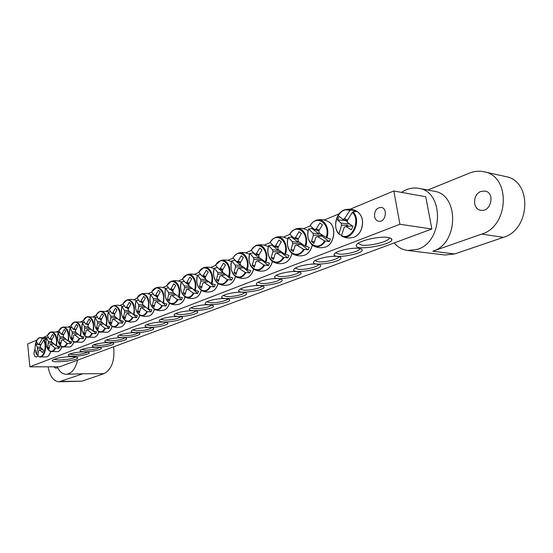 <?xml version="1.0" encoding="UTF-8"?>
<svg xmlns="http://www.w3.org/2000/svg" width="553" height="553" viewBox="0 0 553 553"><rect width="100%" height="100%" fill="white"/><g stroke="black" fill="none" stroke-linecap="round" stroke-linejoin="round"><path stroke-width="0.83" d="M60.153 347.249L59.627 346.468M87.464 352.054C84.83 353.561 80.192 354.418 73.542 354.618L69.713 354.058M72.941 356.229C80.199 356.367 91.19 353.837 88.915 352.517C87.132 350.74 69.45 352.773 68.344 354.888C67.888 355.717 69.422 356.16 72.941 356.229M399.923 224.269L29.862 366.819L59.586 366.805L431.865 228.99L399.923 224.269L393.826 190.965L425.741 196.757L431.865 228.99M84.72 351.777C92.075 351.957 103.37 349.316 101.005 347.955C99.16 346.13 81.305 348.217 80.164 350.395C79.701 351.238 81.215 351.701 84.72 351.777M109.397 342.466C116.953 342.708 128.89 339.853 126.333 338.381C124.356 336.459 106.141 338.664 104.932 340.973C104.434 341.865 105.92 342.362 109.397 342.466M135.672 332.547C143.427 332.878 156.098 329.761 153.326 328.171C151.19 326.146 132.602 328.489 131.31 330.95C130.778 331.883 132.236 332.415 135.672 332.547M163.702 321.964C171.672 322.392 185.158 318.977 182.137 317.256C179.836 315.127 160.84 317.636 159.464 320.249C158.898 321.231 160.315 321.798 163.702 321.964M358.683 248.366C351.701 247.357 335.954 250.979 334.358 253.924C330.058 260.041 368.07 253.364 361.468 249.133L358.683 248.366M316.904 264.14C310.019 263.304 295.413 266.567 293.954 269.228C289.959 274.827 326.042 268.889 319.973 264.928L316.904 264.14M278.29 278.712C271.509 278.028 257.898 280.979 256.564 283.399C252.839 288.542 287.207 283.219 281.615 279.514L278.29 278.712M242.497 292.226C235.834 291.666 223.094 294.362 221.864 296.56C218.38 301.288 251.221 296.484 246.044 293.021L242.497 292.226M209.228 304.779C202.688 304.33 190.716 306.804 189.582 308.816C186.313 313.171 217.771 308.809 212.974 305.574L209.228 304.779M387.729 237.403C379.082 236.007 358.69 240.783 356.63 244.626C351.1 252.583 399.432 243.742 390.902 238.308L387.729 237.403M71.945 356.602C62.275 356.927 55.763 358.137 52.404 360.238C49.411 363.909 81.568 360.252 77.372 357.411L71.945 356.602M225.562 298.613C218.96 298.115 206.622 300.687 205.44 302.795C202.059 307.33 234.196 302.761 229.212 299.408L225.562 298.613M260.062 285.597C253.336 284.975 240.182 287.795 238.896 290.104C235.295 295.026 268.882 289.979 263.498 286.392L260.062 285.597M297.224 271.564C290.387 270.811 276.3 273.915 274.903 276.445C271.046 281.809 306.251 276.196 300.424 272.359L297.224 271.564M337.378 256.412C330.438 255.493 315.279 258.928 313.758 261.721C309.611 267.583 346.627 261.286 340.302 257.186L337.378 256.412M178.432 316.406C186.506 316.883 200.442 313.302 197.29 311.519C194.898 309.327 175.681 311.927 174.264 314.629C173.683 315.632 175.073 316.226 178.432 316.406M149.455 327.341C157.315 327.722 170.386 324.459 167.49 322.807C165.278 320.726 146.49 323.152 145.156 325.689C144.609 326.643 146.04 327.196 149.455 327.341M122.324 337.586C129.976 337.869 142.273 334.89 139.612 333.355C137.559 331.385 119.158 333.659 117.913 336.044C117.395 336.95 118.867 337.468 122.324 337.586M96.872 347.194C104.323 347.402 115.93 344.657 113.476 343.24C111.561 341.367 93.533 343.517 92.358 345.756C91.874 346.62 93.381 347.104 96.872 347.194M29.862 366.819L27.65 343.938L36.975 340.04M43.887 337.157L47.461 335.664M56.945 331.696L59.081 330.805M68.738 326.768L71.074 325.793M80.911 321.687L83.448 320.629M93.478 316.44L96.229 315.286M106.453 311.014L109.432 309.77M119.856 305.415L123.07 304.074M133.715 299.629L137.185 298.178M148.059 293.636L151.792 292.081M162.893 287.436L166.909 285.763M178.266 281.014L182.573 279.217M194.193 274.364L198.817 272.429M210.707 267.465L215.663 265.392M227.85 260.304L233.159 258.085M245.643 252.866L251.325 250.495M264.14 245.145L270.217 242.601M283.378 237.106L289.876 234.389M303.397 228.742L310.344 225.838M324.252 220.032L339.065 213.845M350.111 209.228L393.826 190.965M99.561 347.478C96.899 349.061 92.164 349.945 85.349 350.146L81.526 349.551M112.031 342.763C109.349 344.415 104.51 345.335 97.508 345.528L93.706 344.899M124.902 337.897C122.185 339.625 117.236 340.586 110.061 340.772L106.273 340.109M138.181 332.865C135.43 334.683 130.377 335.678 123.008 335.865L119.241 335.159M151.895 327.673C149.11 329.574 143.939 330.618 136.37 330.791L132.637 330.058M166.059 322.302C163.246 324.3 157.951 325.385 150.181 325.558L146.476 324.777M180.707 316.751C177.852 318.846 172.432 319.98 164.448 320.146L160.778 319.33M195.859 311.007C192.962 313.205 187.412 314.387 179.207 314.546L175.571 313.689M359.955 248.574C360.452 251.152 345.487 254.974 338.726 254.048L335.664 252.797M338.809 256.64C339.155 259.094 324.867 262.668 318.203 261.832L315.058 260.622M318.493 264.382C318.701 266.726 305.042 270.064 298.475 269.318L295.254 268.15M298.959 271.82C299.035 274.06 285.963 277.191 279.5 276.514L276.196 275.394M280.157 278.975C280.115 281.111 267.59 284.048 261.23 283.44L257.857 282.369M262.053 285.86C261.901 287.906 249.88 290.664 243.624 290.118L240.189 289.088M244.606 292.496C244.343 294.445 232.806 297.044 226.654 296.553L223.163 295.572M227.774 298.89C227.421 300.749 216.327 303.196 210.278 302.768L206.739 301.82M374.561 216.506C374.388 210.769 376.6 207.734 381.19 207.41C388.144 208.177 385.635 222.679 378.798 221.304C376.558 220.841 375.148 219.244 374.561 216.506M46.224 339.362L43.507 340.185C47.8 346.641 42.712 360.556 37.86 355.779L36.353 357.058C35.053 356.879 34.245 355.614 33.927 353.27L35.074 348.307M211.536 305.056C208.599 307.371 202.91 308.609 194.469 308.761L190.882 307.862M75.844 356.892C72.816 358.724 67.134 359.782 58.791 360.065L53.848 359.332M389.257 237.686C390.57 241.067 370.489 246.424 361.773 245.103L358.047 243.417M341.567 235.336L339.217 234.306L339.037 233.732C330.473 225.79 339.777 205.474 349.786 210.61L350.436 210.181L354.293 210.271L356.194 211.585L352.904 211.896L352.316 212.373C361.22 220.364 351.411 241.101 341.519 235.537L342.1 236.325C345.743 238.087 349.544 238.426 353.491 237.341C356.692 236.318 359.194 233.974 361.012 230.311C363.992 222.327 362.803 216.099 357.452 211.633C362.747 216.105 363.902 222.341 360.909 230.352C359.111 233.995 356.637 236.325 353.491 237.341M339.037 233.732L341.533 225.216L341.18 223.136L337.524 219.935L339.155 216.389L342.915 219.389L344.547 218.718L349.786 210.61M344.547 218.718L347.616 219.997M354.293 210.271L353.616 211.723M352.316 212.373L347.27 220.654L347.63 222.741L352.994 226.218L351.314 229.799L345.874 226.502L344.243 227.159L341.519 235.537M350.858 224.871L351.597 225.956M352.441 225.873L345.874 226.502M344.243 227.159L344.588 227.117M348.224 226.274L347.332 225.189L341.533 225.216M341.18 223.136L349.579 224.041M347.36 220.882L342.915 219.389M337.524 219.935L345.687 220.55L347.595 221.905M347.332 225.189L346.759 226.419M37.915 354.957L36.643 354.279C32.468 347.872 37.376 334.143 42.277 338.706L46.383 338.505M50.606 351.59C49.735 354.514 48.422 356.305 46.666 356.948L39.304 356.851L37.963 356.042L39.304 356.851C44.268 359.118 47.98 345.694 43.964 339.832M43.507 340.185L40.369 345.867L40.521 347.381L43.48 350.18L42.602 352.586L39.609 349.911L38.786 350.243L37.86 355.779M38.786 350.243L39.27 350.153M36.643 354.279L37.466 348.625L37.314 347.111L35.876 344.367L36.733 341.975L38.226 344.588L39.042 344.249L42.277 338.706M42.166 349.019L42 349.489M41.447 348.328L37.466 348.625M40.735 345.065L38.226 344.588M39.042 344.249L40.929 344.671M37.314 347.111L40.528 347.18M42.567 349.385L39.609 349.911M35.876 344.367L38.053 344.339M46.093 338.208L45.643 339.445M166.923 285.452L166.826 285.625C171.665 275.719 182.075 285.348 178.412 296.629L182.449 297.735L181.571 299.85L177.243 299.463C172.211 309.321 162.098 299.415 165.693 288.431L168.416 287.809M166.826 285.625L169.785 289.35L170.925 288.88L173.849 283.834L175.647 285.514L172.799 290.664L173.034 292.44L178.412 296.629M177.243 299.463L171.783 295.502L170.635 295.966L169.294 301.074L167.531 299.367L168.769 294.175L168.541 292.406L165.693 288.431M177.472 295.952L181.571 299.85M176.027 294.873L171.783 295.502M174.776 293.892L168.769 294.175M168.541 292.406L173.303 292.675M173.048 290.152L169.785 289.35M170.925 288.88L173.331 289.592M170.635 295.966L171.147 295.883M167.531 299.367L169.653 299.401M170.773 289.592L173.013 291.721M182.58 278.906L182.483 279.078C187.495 268.958 198.306 278.677 194.511 290.187L198.582 291.334L197.677 293.491L193.308 293.076C188.096 303.155 177.596 293.145 181.315 281.94L184.204 281.325M182.483 279.078L185.594 282.832L186.776 282.341L189.783 277.198L191.642 278.892L188.725 284.145L188.967 285.949L194.511 290.187M193.308 293.076L187.674 289.074L186.492 289.558L185.075 294.777L183.243 293.055L184.55 287.747L184.315 285.949L181.315 281.94M192.679 288.873L197.677 293.491M192.098 288.445L187.674 289.074M190.84 287.477L184.55 287.747M184.315 285.949L189.326 286.254M188.953 283.682L185.594 282.832M186.776 282.341L189.25 283.101M186.492 289.558L186.997 289.475M183.243 293.055L185.449 293.097M186.347 283.018L188.967 285.445M198.81 272.124L198.721 272.297C203.905 261.949 215.138 271.751 211.218 283.509L215.317 284.691L214.384 286.896L209.967 286.461C204.569 296.761 193.668 286.648 197.504 275.221L200.587 274.606M198.721 272.297L201.99 276.071L203.221 275.567L206.304 270.313L208.239 272.028L205.246 277.385L205.495 279.217L211.218 283.509M209.967 286.461L204.161 282.41L202.93 282.908L201.444 288.244L199.536 286.502L200.912 281.083L200.663 279.258L197.504 275.221M208.737 281.74L214.384 286.896M208.688 281.781L204.161 282.41M207.513 280.827L200.912 281.083M200.663 279.258L205.965 279.604M205.446 276.97L201.99 276.071M203.221 275.567L205.751 276.369M202.93 282.908L203.428 282.832M199.536 286.502L201.831 286.558M202.46 276.196L205.502 278.919M215.649 265.087L215.559 265.26C220.93 254.677 232.613 264.569 228.555 276.576L232.689 277.8L231.714 280.053L227.262 279.59C221.663 290.118 210.334 279.915 214.308 268.24L217.516 267.562M215.559 265.26L219.009 269.055L220.281 268.53L223.453 263.166L225.465 264.894L222.389 270.362L222.652 272.235L228.555 276.576M227.262 279.59L221.262 275.498L219.99 276.016L218.421 281.47L216.444 279.714L217.896 274.17L217.633 272.311L214.308 268.24M225.949 274.751L231.714 280.053M225.797 274.889L221.262 275.498M224.829 273.922L217.896 274.17M217.633 272.311L223.239 272.705M222.562 270.016L219.009 269.055M220.281 268.53L222.88 269.38M219.99 276.016L220.481 275.933M216.444 279.714L218.829 279.783M217.488 267.645L218.186 268.253M219.154 269.097L222.652 272.145M233.117 257.781L233.048 257.947C238.613 247.129 250.765 257.104 246.562 269.373L250.723 270.638L249.721 272.94L245.221 272.456C239.414 283.226 227.629 272.919 231.748 261.002L235.011 260.159M233.048 257.947L236.677 261.776L237.997 261.23L241.26 255.749L243.355 257.491L240.189 263.076L240.465 264.977L246.562 269.373M245.221 272.456L239.027 268.316L237.7 268.855L236.055 274.433L233.995 272.664L235.523 266.995L235.253 265.101L231.748 261.002M243.818 267.479L243.562 267.728L249.721 272.94M243.562 267.728L239.027 268.316M242.822 266.767L235.523 266.995M235.253 265.101L240.97 265.371M240.334 262.793L236.677 261.776M237.997 261.23L240.673 262.129M237.7 268.855L238.184 268.779M233.995 272.664L236.47 272.747M234.921 260.415L240.956 265.53M265.958 262.219C269.097 253.343 263.394 242.961 256.82 245.325L253.765 247.067L251.214 250.357C256.986 239.283 269.643 249.348 265.281 261.887L269.477 263.193L268.433 265.551L263.892 265.039C257.857 276.065 245.594 265.654 249.859 253.474L253.025 252.915L253.184 252.479M251.214 250.357L255.037 254.207L256.412 253.64L259.765 248.034L261.942 249.797L258.686 255.507L258.984 257.442L265.281 261.887M263.892 265.039L257.491 260.85L256.115 261.41L254.373 267.127L252.23 265.336L253.841 259.53L253.557 257.608L249.859 253.474M262.378 259.924L262.018 260.29L268.433 265.551M262.018 260.29L257.491 260.85M261.534 259.329L253.841 259.53M253.557 257.608L259.309 258.071L259.343 257.712M258.797 255.286L255.037 254.207M256.412 253.64L259.157 254.601M256.115 261.41L256.578 261.341M252.23 265.336L254.809 265.433M253.025 252.915L259.309 258.071M285.445 254.435C288.694 245.373 282.77 234.852 275.94 237.285L272.747 239.083L270.092 242.463C276.085 231.126 289.274 241.274 284.754 254.097L288.977 255.458L287.892 257.871L283.309 257.325C277.046 268.613 264.272 258.106 268.696 245.656L271.848 245.11L272.076 244.495M270.092 242.463L274.129 246.334L275.56 245.746L279.009 240.016L281.283 241.792L277.931 247.626L278.235 249.597L284.754 254.097M283.309 257.325L276.694 253.087L275.256 253.668L273.424 259.523L271.191 257.712L272.892 251.774L272.594 249.811L268.696 245.656M281.677 252.057L281.214 252.555L287.892 257.871M281.214 252.555L276.694 253.087M281.014 251.594L272.892 251.774M272.594 249.811L278.394 250.315L278.456 249.762M278.007 247.488L274.129 246.334M275.56 245.746L278.373 246.769M275.256 253.668L275.705 253.606M271.191 257.712L273.873 257.836M271.848 245.11L278.394 250.315M305.726 246.334C309.099 237.085 302.947 226.419 295.841 228.914L292.502 230.774L289.744 234.251C295.966 222.638 309.721 232.868 305.028 245.988L309.279 247.398L308.152 249.866L303.528 249.292C297.009 260.864 283.696 250.246 288.286 237.52L291.424 236.995L291.735 236.193M289.744 234.251L293.996 238.143L295.482 237.527L299.049 231.672L301.413 233.463L297.963 239.428L298.281 241.44L305.028 245.988M303.528 249.292L296.678 245.014L295.184 245.615L293.249 251.615L290.919 249.79L292.717 243.7L292.399 241.702L288.286 237.52M301.758 243.859L301.191 244.509L308.152 249.866M301.191 244.509L296.678 245.014M301.316 243.555L292.717 243.7M292.399 241.702L298.247 242.249L298.35 241.488M297.991 239.373L293.996 238.143M295.482 237.527L298.378 238.626M295.184 245.615L295.599 245.553M290.919 249.79L293.712 249.935M291.424 236.995L298.247 242.249M326.864 237.894C330.362 228.444 323.968 217.633 316.579 220.198C314.028 220.979 311.906 222.762 310.219 225.541L310.198 225.7C316.669 213.797 331.033 224.11 326.152 237.541L330.431 239.007L329.263 241.537L324.59 240.928C317.809 252.79 303.922 242.069 308.692 229.046L311.809 228.548L312.203 227.553M310.198 225.7L314.692 229.613L316.24 228.97L319.911 222.977L322.385 224.788L318.825 230.884L319.164 232.937L326.152 237.541M324.59 240.928L317.491 236.594L315.936 237.223L313.897 243.375L311.47 241.53L313.364 235.295L313.033 233.262L308.692 229.046M322.669 235.315L321.991 236.124L329.263 241.537M321.991 236.124L317.491 236.594M322.482 235.191L313.364 235.295M313.033 233.262L318.922 233.843L319.171 232.619M318.853 230.94L314.692 229.613M316.24 228.97L319.219 230.145M315.936 237.223L316.33 237.175M311.47 241.53L314.374 241.702M311.809 228.548L318.922 233.843M151.805 291.77L151.709 291.943C156.395 282.237 166.425 291.784 162.879 302.844L166.882 303.915L166.038 305.989L161.752 305.615C156.879 315.272 147.133 305.463 150.61 294.694L153.181 294.072M151.709 291.943L154.522 295.641L155.621 295.184L158.476 290.235L160.204 291.908L157.432 296.954L157.653 298.703L162.879 302.844M161.752 305.615L156.444 301.703L155.345 302.145L154.066 307.15L152.358 305.463L153.54 300.376L153.319 298.634L150.61 294.694M162.637 302.671L166.038 305.989M160.529 301.081L156.444 301.703M159.278 300.085L153.54 300.376M153.319 298.634L157.847 298.869M157.702 296.401L154.522 295.641M155.621 295.184L157.971 295.862M155.345 302.145L155.849 302.062M152.358 305.463L154.405 305.484M155.732 295.931L157.612 297.763M137.206 297.873L137.109 298.046C141.644 288.535 151.315 297.991 147.879 308.837L151.854 309.88L151.031 311.913L146.794 311.56C142.08 321.023 132.679 311.311 136.052 300.742L138.478 300.12M137.109 298.046L139.791 301.717L140.849 301.274L143.635 296.422L145.301 298.074L142.598 303.023L142.805 304.744L147.879 308.837M146.794 311.56L141.637 307.689L140.573 308.118L139.356 313.019L137.718 311.346L138.838 306.362L138.623 304.648L136.052 300.742M148.114 308.982L151.031 311.913M145.563 307.081L141.637 307.689M144.326 306.072L138.838 306.362M138.623 304.648L142.93 304.855M142.881 302.436L139.791 301.717M140.849 301.274L143.137 301.91M140.573 308.118L141.084 308.028M137.718 311.346L139.688 311.36M141.181 302.042L142.729 303.59M123.098 303.77L123.001 303.943C127.39 294.618 136.729 303.991 133.397 314.629L137.338 315.639L136.543 317.629L132.34 317.298C127.784 326.574 118.708 316.959 121.971 306.583L124.273 305.968M123.001 303.943L125.552 307.586L126.582 307.164L129.298 302.394L130.902 304.032L128.261 308.892L128.469 310.586L133.397 314.629M132.34 317.298L127.335 313.468L126.305 313.89L125.144 318.687L123.561 317.035L124.625 312.148L124.425 310.461L121.971 306.583M133.867 314.878L136.543 317.629M131.116 312.874L127.335 313.468M129.893 311.851L124.625 312.148M124.425 310.461L128.531 310.648M128.566 308.263L125.552 307.586M126.582 307.164L128.814 307.765M126.305 313.89L126.81 313.8M123.561 317.035L125.462 317.042M127.114 307.938L128.344 309.203M109.453 309.473L109.363 309.645C113.614 300.5 122.628 309.784 119.4 320.228L123.305 321.21L122.538 323.166L118.377 322.848C113.966 331.938 105.194 322.42 108.367 312.238L110.545 311.629M109.363 309.645L111.789 313.261L112.784 312.846L115.439 308.173L116.987 309.791L114.409 314.56L114.602 316.233L119.4 320.228M118.377 322.848L113.503 319.06L112.508 319.461L111.409 324.169L109.881 322.53L110.89 317.74L110.697 316.081L108.367 312.238M120.042 320.533L122.538 323.166M117.153 318.473L113.503 319.06M115.936 317.443L110.89 317.74M110.697 316.081L114.616 316.24M114.72 313.904L111.789 313.261M112.784 312.846L114.962 313.42M112.508 319.461L113.019 319.371M109.881 322.53L111.706 322.53M113.503 313.634L114.423 314.609M96.257 314.989L96.167 315.155C100.293 306.196 108.996 315.39 105.858 325.641L109.736 326.595L108.989 328.51L104.87 328.212C100.598 337.13 92.123 327.708 95.199 317.705L97.273 317.104M96.167 315.155L98.475 318.749L99.436 318.348L102.028 313.758L103.529 315.362L101.012 320.049L101.199 321.687L105.858 325.641M104.87 328.212L100.128 324.466L99.167 324.86L98.123 329.477L96.644 327.853L97.605 323.152L97.418 321.514L95.199 317.705M106.646 325.98L108.989 328.51M103.646 323.885L100.128 324.466M102.45 322.855L97.605 323.152M97.418 321.514L101.199 321.659M101.337 319.358L98.475 318.749M99.436 318.348L101.565 318.894M99.167 324.86L99.671 324.77M96.644 327.853L98.406 327.846M100.321 319.143L101.061 319.938M83.482 320.325L83.392 320.498C87.395 311.698 95.807 320.809 92.766 330.881L96.602 331.807L95.883 333.687L91.805 333.404C87.657 342.155 79.466 332.823 82.452 322.993L84.422 322.406M83.392 320.498L85.597 324.058L86.524 323.671L89.054 319.164L90.505 320.754L88.045 325.358L88.224 326.975L92.766 330.881M91.805 333.404L87.187 329.699L86.254 330.079L85.259 334.606L83.828 332.996L84.747 328.385L84.568 326.775L82.452 322.993M93.678 331.247L95.883 333.687M90.588 329.132L87.187 329.699M89.399 328.088L84.747 328.385M84.568 326.775L88.224 326.906M88.376 324.639L85.597 324.058M86.524 323.671L88.598 324.189M86.254 330.079L86.759 329.989M83.828 332.996L85.528 332.989M87.554 324.466L88.148 325.123M71.102 325.503L71.019 325.669C74.904 317.035 83.04 326.063 80.081 335.954L83.89 336.846L83.192 338.699L79.148 338.429C75.132 347.014 67.21 337.779 70.107 328.123L71.98 327.542M71.019 325.669L73.12 329.201L74.019 328.828L76.494 324.397L77.897 325.973L75.491 330.494L75.657 332.09L80.081 335.954M79.148 338.429L74.655 334.765L73.756 335.132L72.802 339.577L71.42 337.987L72.291 333.459L72.125 331.869L70.107 328.123M81.111 336.348L83.192 338.699M77.945 334.206L74.655 334.765M76.77 333.162L72.291 333.459M72.125 331.869L75.664 331.98M75.837 329.754L73.12 329.201M74.019 328.828L76.044 329.318M73.756 335.132L74.247 335.042M71.42 337.987L73.065 337.966M75.18 329.623L75.65 330.148M59.116 330.514L59.033 330.68C62.8 322.199 70.673 331.143 67.805 340.869L71.572 341.733L70.895 343.551L66.899 343.295C62.994 351.729 55.328 342.584 58.148 333.086L59.931 332.519M59.033 330.68L61.03 334.185L61.908 333.825L64.328 329.464L65.683 331.026L63.325 335.471L63.491 337.04L67.805 340.869M66.899 343.295L62.517 339.673L61.646 340.026L60.733 344.395L59.399 342.812L60.07 336.805L58.148 333.086M68.931 341.277L70.895 343.551M65.696 339.127L62.517 339.673M64.542 338.07L60.229 338.374M60.07 336.805L63.498 336.901M63.685 334.71L61.03 334.185M61.908 333.825L63.885 334.289M61.646 340.026L62.136 339.936M59.399 342.812L60.982 342.791M63.187 334.613L63.54 335.014M47.489 335.374L47.413 335.533C51.076 327.21 58.687 336.072 55.901 345.625L59.641 346.475L58.977 348.259L55.017 348.017C51.235 356.298 43.811 347.243 46.549 337.904L48.249 337.344M47.413 335.533L49.321 339.01L50.164 338.664L52.535 334.378L53.848 335.927L51.54 340.295L51.699 341.844L55.901 345.625M55.017 348.017L50.752 344.429L49.901 344.775L49.037 349.061L47.745 347.498L48.381 341.595L46.549 337.904M57.125 346.054L58.977 348.259M53.828 343.89L50.752 344.429M52.687 342.832L48.533 343.13M48.381 341.595L51.706 341.678M51.899 339.514L49.321 339.01M50.164 338.664L52.1 339.107M49.901 344.775L50.392 344.685M47.745 347.498L49.279 347.471M480.903 191.476C472.573 194.227 472.428 209.234 480.73 210.244C490.96 212.594 495.509 192.665 485.064 191.082L480.903 191.476M394.109 242.967C397.856 247.26 402.39 249.762 407.72 250.481L444.992 255.009L454.725 253.945L432.764 251.221C458.651 243.921 459.481 194.207 433.856 191.193L418.662 188.317C412.718 187.301 407.022 188.656 401.568 192.368M407.72 250.481L417.522 249.327C443.485 241.868 444.356 191.317 418.662 188.317M390.916 238.322L391.711 239.698M432.764 251.221L481.684 234.085C509.168 226.274 510.972 175.875 483.965 171.755C479.112 170.725 474.267 171.181 469.428 173.117L427.752 190.038M454.725 253.945L503.361 237.348C530.645 229.799 532.387 180.679 505.56 176.552L483.965 171.755M53.759 366.812L55.95 368.284L57.519 367.593M57.125 366.805C59.482 371.657 62.496 374.146 66.16 374.27L82.929 373.773L59.005 381.791C53.461 381.211 49.825 376.213 48.097 366.812M113.669 346.786C114.934 360.473 111.713 369.425 103.999 373.648L82.929 373.773M66.16 374.27C71.517 373.78 75.339 369.065 77.62 360.127M59.005 381.791L81.968 381.169L103.999 373.648M341.636 236.062C351.991 242.062 362.346 220.184 352.904 211.896M350.436 210.181L344.83 209.774C349.33 208.619 353.54 209.234 357.452 211.633M42.768 338.395L39.74 337.669L46.735 337.662M180.7 281.83L181.211 282.099L180.7 281.83C177.693 280.537 174.61 280.336 171.451 281.235L166.806 285.5M185.013 296.92C183.852 300.797 181.951 303.21 179.317 304.157C181.999 303.21 183.935 300.818 185.117 296.982M165.672 288.307C164.137 295.606 165.603 300.708 170.061 303.611C173.068 304.717 175.681 303.41 177.893 299.691M179.027 296.933C181.688 288.88 176.932 279.168 171.451 281.235M195.14 290.498C197.891 282.293 192.962 272.449 187.28 274.571C190.536 273.652 193.709 273.88 196.792 275.256L197.345 275.553M201.202 290.339C200.013 294.396 198.022 296.926 195.244 297.929C198.071 296.926 200.096 294.417 201.306 290.408M181.287 281.816C179.711 289.164 181.197 294.327 185.732 297.307C188.884 298.509 191.628 297.175 193.965 293.311M213.493 268.433L214.087 268.765L213.493 268.433C210.327 266.981 207.064 266.726 203.698 267.666L198.693 272.166M218 283.516C216.783 287.76 214.702 290.408 211.758 291.472C214.744 290.415 216.859 287.781 218.096 283.578M197.483 275.083C195.859 282.472 197.352 287.698 201.963 290.767C205.281 292.067 208.17 290.712 210.638 286.696M211.854 283.82C214.695 275.456 209.587 265.488 203.698 267.666M230.829 261.369L231.465 261.735L230.829 261.369C227.58 259.827 224.214 259.537 220.737 260.498L215.532 265.122M235.426 276.424C234.182 280.862 232.004 283.648 228.887 284.774C232.046 283.648 234.258 280.889 235.523 276.486M214.343 278.069C215.262 280.945 216.748 282.915 218.794 283.979C222.285 285.389 225.334 284.007 227.947 279.832M229.205 276.894C232.142 268.364 226.841 258.265 220.737 260.498M248.85 254.041L249.514 254.435L248.85 254.041C245.511 252.396 242.034 252.071 238.433 253.06L235.44 254.76L233.007 257.816M253.523 269.048C252.258 273.7 249.977 276.624 246.673 277.813C250.018 276.631 252.334 273.728 253.62 269.117M231.569 270.258C232.447 273.486 234.009 275.705 236.255 276.915C239.926 278.456 243.147 277.053 245.919 272.705M247.226 269.698C250.26 260.995 244.765 250.758 238.433 253.06M267.59 246.438L268.281 246.859L267.59 246.438C264.154 244.682 260.56 244.308 256.82 245.325C256.613 244.564 254.726 246.196 251.166 250.219M272.332 261.382C271.053 266.256 268.654 269.325 265.15 270.59C268.696 269.332 271.122 266.283 272.429 261.445M249.458 261.991C250.246 265.64 251.892 268.17 254.38 269.574C258.251 271.253 261.659 269.829 264.604 265.295M270.044 242.325L272.684 239.09L275.94 237.285C279.839 236.242 283.551 236.656 287.097 238.537L287.795 238.986M291.901 253.392C290.601 258.507 288.085 261.735 284.353 263.076C288.127 261.742 290.671 258.534 291.984 253.461M268.067 253.129C268.689 257.332 270.403 260.263 273.203 261.935C277.288 263.774 280.903 262.322 284.035 257.58M307.413 230.331L308.125 230.795L307.413 230.331C303.763 228.313 299.906 227.843 295.841 228.914L292.447 230.781L289.682 234.113M312.265 245.069C310.952 250.433 308.311 253.834 304.344 255.258C308.346 253.834 311.021 250.461 312.348 245.131M288.237 237.368C286.378 244.868 287.892 250.398 292.772 253.965C297.092 255.984 300.922 254.518 304.268 249.555M328.6 221.801C336.984 226.198 334.399 245 325.15 247.122C334.517 244.993 337.095 226.239 328.6 221.801C324.839 219.624 320.83 219.092 316.579 220.198C313.986 220.986 311.837 222.776 310.129 225.562M308.629 228.887C306.715 236.387 308.221 241.979 313.129 245.656C317.699 247.882 321.77 246.389 325.351 241.191M165.181 288.189L160.729 287.125L156.81 287.484L151.695 291.818M169.391 303.258C168.257 306.963 166.439 309.272 163.944 310.171C166.488 309.272 168.34 306.991 169.501 303.321M150.596 294.569C149.103 301.827 150.547 306.867 154.937 309.687C157.799 310.717 160.28 309.431 162.388 305.844M163.481 303.141C164.988 293.021 162.547 287.864 156.174 287.657M150.202 294.327L146.497 293.38L142.038 293.691L137.096 297.922M154.315 309.369C153.202 312.922 151.46 315.12 149.096 315.97C151.515 315.12 153.285 312.943 154.425 309.431M136.031 300.625C134.579 307.827 136.01 312.804 140.317 315.549C143.047 316.503 145.418 315.251 147.416 311.781M148.481 309.134C149.939 299.18 147.589 294.092 141.423 293.864M135.734 300.265L131.49 299.325L127.169 299.857L122.994 303.818M139.743 315.272C138.658 318.673 136.999 320.775 134.752 321.583C137.047 320.775 138.748 318.694 139.854 315.328M121.964 306.473C120.547 313.627 121.957 318.542 126.181 321.217C128.794 322.102 131.047 320.871 132.955 317.519M133.985 314.92C135.402 305.132 133.135 300.113 127.169 299.857M121.764 306.009L117.609 305.118L113.393 305.657L109.356 309.528M125.662 320.968C124.612 324.224 123.015 326.242 120.879 327.01C123.063 326.242 124.695 324.245 125.78 321.03M108.353 312.127C106.978 319.226 108.36 324.086 112.508 326.685C115.003 327.514 117.16 326.305 118.978 323.063M119.973 320.512C121.356 310.883 119.165 305.933 113.393 305.657M108.25 311.567L100.065 311.263L96.16 315.044M112.052 326.47C111.022 329.595 109.487 331.524 107.462 332.256C109.542 331.524 111.112 329.616 112.162 326.533M95.192 317.595C93.851 324.646 95.213 329.443 99.277 331.98C101.669 332.754 103.729 331.565 105.464 328.42M106.432 325.924C107.773 316.447 105.651 311.56 100.065 311.263M95.171 316.945L95.911 317.325L87.174 316.682L83.392 320.387M98.869 331.8C97.867 334.793 96.402 336.639 94.473 337.33C96.457 336.639 97.964 334.814 98.987 331.855M82.445 322.897C81.139 329.885 82.48 334.62 86.462 337.095C88.75 337.821 90.727 336.659 92.386 333.611M93.319 331.157C94.632 321.832 92.579 317.007 87.174 316.682M82.521 322.157L83.33 322.579L82.521 322.157L74.683 321.936L71.019 325.558M86.116 336.95C85.141 339.825 83.731 341.588 81.892 342.252C83.786 341.588 85.231 339.839 86.233 337.005M70.107 328.026C68.828 334.959 70.141 339.639 74.054 342.051C76.245 342.729 78.139 341.588 79.722 338.63M80.634 336.224C81.906 327.044 79.922 322.281 74.683 321.936M68.344 341.132C69.588 332.09 67.666 327.39 62.586 327.03L70.266 327.21L71.143 327.68M73.763 341.934C72.809 344.692 71.461 346.385 69.706 347.014C71.517 346.385 72.906 344.706 73.881 341.982M58.141 332.996C56.897 339.874 58.189 344.491 62.019 346.855C64.127 347.484 65.938 346.372 67.459 343.496M56.434 345.888C57.643 336.984 55.791 332.339 50.862 331.959L58.39 332.111L59.323 332.616M61.784 346.759C60.865 349.413 59.565 351.037 57.892 351.639C59.62 351.037 60.961 349.427 61.908 346.807M46.549 337.814C45.332 344.637 46.604 349.199 50.358 351.501C52.376 352.102 54.118 351.003 55.577 348.21M503.361 237.348L481.684 234.085M81.968 381.169L61.113 381.411M344.83 209.774C336.024 211.785 332.312 227.96 339.155 234.251M50.738 351.632C49.846 354.528 48.484 356.298 46.666 356.948M39.74 337.669C35.385 338.678 33.477 349.496 36.698 354.48M170.061 303.611C173.082 304.89 176.165 305.069 179.317 304.157M196.792 275.256L197.345 275.546M185.732 297.307C188.822 298.661 191.995 298.869 195.244 297.929M187.28 274.571L182.462 278.954M202.073 290.816C205.218 292.205 208.446 292.419 211.758 291.472M218.905 284.028C222.14 285.5 225.465 285.749 228.887 284.774M214.274 268.101C212.608 275.525 214.115 280.82 218.794 283.979M236.373 276.977C239.698 278.539 243.126 278.823 246.673 277.813M231.707 260.857C230 268.309 231.513 273.666 236.255 276.922M254.504 269.643C257.926 271.309 261.472 271.62 265.15 270.59M249.818 253.329C248.062 260.809 249.583 266.221 254.38 269.574M287.097 238.537L287.802 238.979M273.341 262.004C276.866 263.788 280.537 264.14 284.353 263.076M268.647 245.504C266.836 252.998 268.357 258.472 273.203 261.935M292.924 254.048C296.553 255.956 300.355 256.357 304.344 255.258M313.288 245.746C317.035 247.799 320.989 248.256 325.15 247.122M154.937 309.687L159.395 310.724L163.944 310.171M140.317 315.549L144.665 316.53L149.096 315.97M126.181 321.217L130.432 322.136L134.752 321.583M112.508 326.685L116.662 327.563L120.879 327.01M99.277 331.98L107.462 332.256M86.462 337.095L94.473 337.33M74.054 342.051L81.892 342.252M70.266 327.21L71.157 327.673M62.019 346.855L69.706 347.014M62.586 327.03L59.033 330.57M58.39 332.111L59.344 332.616M50.358 351.501L57.892 351.639M50.862 331.959L47.413 335.429"/></g></svg>
